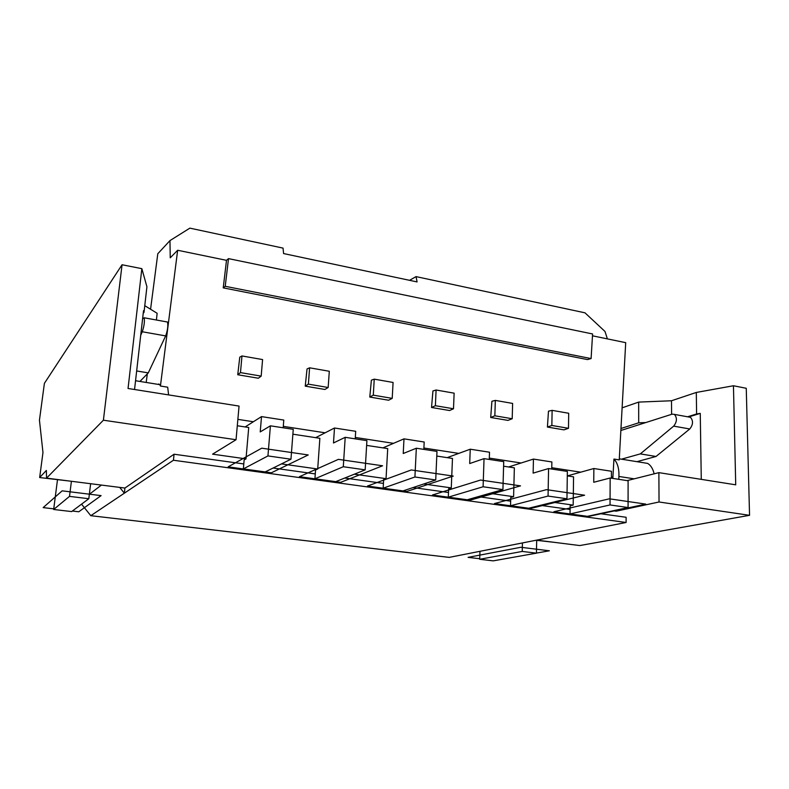 <?xml version="1.0" encoding="UTF-8"?>
<svg xmlns="http://www.w3.org/2000/svg" width="789" height="789" viewBox="0 0 789 789"><rect width="100%" height="100%" fill="white"/><g stroke="black" fill="none" stroke-linecap="round" stroke-linejoin="round"><path stroke-width="1.18" d="M536.698 540.347L555.15 542.447M479.978 551.304L479.712 559.283L493.214 560.861L536.431 553.158L536.698 540.12L579.728 545.554L749.55 515.316L746.256 388.287L733.445 385.752L696.302 392.449L696.608 413.978L700.257 413.377L688.59 416.977M621.485 459.178L640.323 453.892L673.678 426.129C677.041 421.79 677.287 417.874 674.427 414.393L672.218 414.136L620.864 430.488M479.712 559.283L522.229 551.432L522.436 542.931M640.323 453.892L656.014 456.476L689.764 428.979C693.156 424.679 693.393 420.793 690.483 417.322L688.56 416.967M636.92 461.673L656.014 456.476M139.929 381.442L148.283 372.881L165.66 335.907C167.633 330.344 168.244 325.719 167.505 322.03L166.765 321.902M57.479 479.801L53.662 509.477L71.641 511.578L88.812 498.727L90.627 483.716M140.718 335.256L142.267 331.755C144.15 326.133 144.781 321.468 144.16 317.78L142.602 318.726M70.31 481.142L39.657 477.542L42.971 452.561L39.45 420.172L44.401 383.346L122.058 264.749L103.398 420.202L46.551 478.134L46.364 470.441L39.657 477.542M53.662 509.477L69.511 496.38L71.404 481.28M148.283 372.881L136.655 370.968M89.344 494.308L101.406 485.077M88.812 498.727L69.511 496.38M749.55 515.316L659.042 501.991L616.199 511.183L613.161 510.759M81.563 504.151L90.794 515.69L449.207 557.379L626.101 522.486L173.442 460.243L124.337 493.194L119.731 487.395L124.918 488.046L174.063 454.217L243.791 463.942M273.093 468.025L315.275 473.913M344.773 478.026L383.434 483.42M413.071 487.553L448.487 492.494M478.223 496.646L510.641 501.163M540.435 505.325L570.092 509.457M599.916 513.619L626.111 517.278L626.101 522.486M119.731 487.395L46.551 478.134M103.398 420.202L236.049 439.729L212.576 454.158L246 458.882L244.136 459.908L243.357 468.913L267.944 455.924L270.41 425.823L260.222 431.918L261.514 416.602L245.152 426.948M314.929 478.775L343.294 466.723L345.207 437.313L366.915 440.647L365.169 469.859L335.739 481.645L314.929 478.775L315.551 469.968L317.701 469.011L281.476 463.893M383.168 488.184L414.925 476.99L416.326 448.231L436.988 451.407L435.725 479.968L403.021 490.916L383.168 488.184L383.651 479.554L386.048 478.667L354.35 474.189M448.29 497.159L483.095 486.764L484.042 458.636L503.727 461.654L502.918 489.594L467.256 499.772L448.29 497.159L448.645 488.707L451.278 487.888L423.713 483.992M510.522 505.739L548.059 496.074L548.582 468.548L567.36 471.428L566.956 498.776L528.65 508.234L510.522 505.739L510.749 497.455L513.59 496.685L489.831 493.332M570.033 513.935L610.035 504.95L610.163 478.006L628.103 480.757L628.074 507.534L587.381 516.331L570.033 513.935L570.141 505.828L573.189 505.108L552.911 502.248M611.426 478.193L611.455 471.26L593.861 468.518L567.37 475.895M547.418 427.056L563.977 429.857L568.484 428.299L568.701 413.268L552.122 410.359L548.473 411.168L547.418 427.056L551.846 425.468L552.122 410.359M573.189 505.108L573.554 476.842L567.291 475.885M610.163 478.006L593.742 482.276L593.861 468.518M246 458.882L248.722 427.49L237.302 425.754M317.701 469.011L319.87 438.299L292.877 434.197M386.048 478.667L387.715 448.606L366.629 445.4M451.278 487.888L452.472 458.448L436.781 456.062M513.59 496.685L514.359 467.847L503.589 466.21M616.199 510.098L616.199 511.183M236.049 439.729L239.057 406.079L128.045 388.474L141.852 268.664L122.058 264.749M733.445 385.752L735.723 484.821L658.874 472.641L627.137 480.609M241.976 355.947L239.767 357.18L237.745 374.745L240.477 372.605L241.976 355.947L262.589 359.567L261.179 376.126L240.477 372.605M237.745 374.745L258.319 378.227L261.179 376.126M243.357 468.913L265.193 471.921L290.963 459.218L293.252 429.334L270.41 425.823M283.182 427.786L283.784 420.073L261.514 416.602M612.826 478.41L613.95 459.05L619.237 459.898L625.707 342.663L592.48 335.808M168.599 394.904L167.692 387.192L160.423 386.018L177.653 250.261L170.246 257.806L169.97 240.596L157.79 253.752L150.571 309.239M226.502 260.331L223.228 287.867L225.23 286.299L228.514 258.624L226.502 260.331L177.653 250.261M228.514 258.624L592.588 333.964L591.099 358.571L587.519 359.587L223.228 287.867M305.244 386.146L307.039 368.946L309.604 367.812L308.391 384.144L305.244 386.146L324.91 389.47L328.165 387.498L329.299 371.264L309.604 367.812M369.785 397.054L371.372 380.19L374.242 379.154L373.296 395.161L369.785 397.054L388.592 400.23L392.212 398.366L393.08 382.458L374.242 379.154M431.534 407.479L432.934 390.959L436.09 390.003L435.39 405.704L431.534 407.479L449.552 410.527L453.497 408.771L454.129 393.169L436.09 390.003M490.699 417.48L491.912 401.276L495.334 400.398L494.851 415.793L490.699 417.48L507.958 420.389L512.199 418.742L512.623 403.426L495.334 400.398M591.099 358.571L225.23 286.299M160.423 386.018L159.802 384.647L157.672 384.302M147.306 373.878L146.202 382.458M607.382 338.885L604.995 331.459L584.974 312.819L416.05 276.614L417.085 281.92L283.586 253.555L283.044 248.111L189.863 228.139L169.97 240.596M409.55 280.322L416.05 276.614M158.875 383.927L158.806 384.49M618.763 479.327L618.921 476.467C619.197 468.636 617.54 462.827 613.95 459.05M654.14 473.824C652.937 468.705 650.767 465.234 647.621 463.399L642.335 462.541M701.273 479.367L700.257 413.377M645.727 422.569L638.696 422.805L620.973 428.496M696.608 413.978L687.535 416.789M143.213 313.322L144.022 312.326L143.519 310.679L134.554 389.51M696.302 392.449L671.488 400.763L671.607 414.324M671.488 400.763L638.666 402.094L638.696 422.805M638.666 402.094L622.107 407.844M156.4 320.009L157.139 313.282L144.772 305.668M144.022 312.326L146.922 286.762L141.852 268.664M659.042 501.991L658.874 472.641M355.218 438.852L355.691 431.307L334.497 428.003L315.669 437.658M345.207 437.313L333.481 442.974L334.497 428.003M365.169 469.859L343.294 466.723M328.165 387.498L308.391 384.144M423.841 449.385L424.186 442.008L403.988 438.852L382.931 447.876M416.326 448.231L403.228 453.507L403.988 438.852M435.725 479.968L414.925 476.99M392.212 398.366L373.296 395.161M489.269 459.435L489.505 452.215L470.234 449.207L447.176 457.64M484.042 458.636L469.702 463.547L470.234 449.207M502.918 489.594L483.095 486.764M453.497 408.771L435.39 405.704M551.738 469.031L551.866 461.959L533.453 459.08L508.599 466.97M548.582 468.548L533.137 473.124L533.453 459.08M566.956 498.776L548.059 496.074M512.199 418.742L494.851 415.793M522.229 551.432L536.431 553.158M90.794 515.69L124.337 493.194L124.918 488.046M173.442 460.243L174.063 454.217M568.484 428.299L551.846 425.468M290.963 459.218L267.944 455.924M628.074 507.534L610.035 504.95M536.431 553.099L549.371 550.791L520.809 547.28L468.094 557.359L479.732 558.72M72.381 511.025L78.792 511.775L101.091 495.62L62.163 490.837L43.158 507.603L53.741 508.846M261.741 448.182L228.129 466.851L271.327 472.808L308.233 454.957L261.741 448.182M338.432 459.356L299.445 476.684L340.641 482.355L382.576 465.786L338.432 459.356M411.276 469.958L367.467 486.054L406.799 491.478L453.251 476.073L411.276 469.958M480.55 480.047L432.421 495.009L469.997 500.187L520.513 485.866L480.55 480.047M546.521 489.653L494.496 503.56L530.445 508.51L584.6 495.206L546.521 489.653M609.404 498.816L553.888 511.745L588.308 516.489L645.747 504.102L609.404 498.816M673.678 426.129L689.764 428.979M165.66 335.907L142.267 331.755M612.945 477.148L611.426 476.911M580.714 472.177L551.758 467.719M521.105 462.995L489.318 458.103M458.774 453.399L423.91 448.024M393.524 443.339L355.306 437.451M325.127 432.806L283.29 426.356M253.377 421.75L237.874 419.363M618.921 476.467L634.218 478.824M690.483 417.322L674.427 414.393M167.505 322.03L144.16 317.78M647.621 463.399L619.296 458.823M159.802 384.647L135.55 380.732"/></g></svg>
